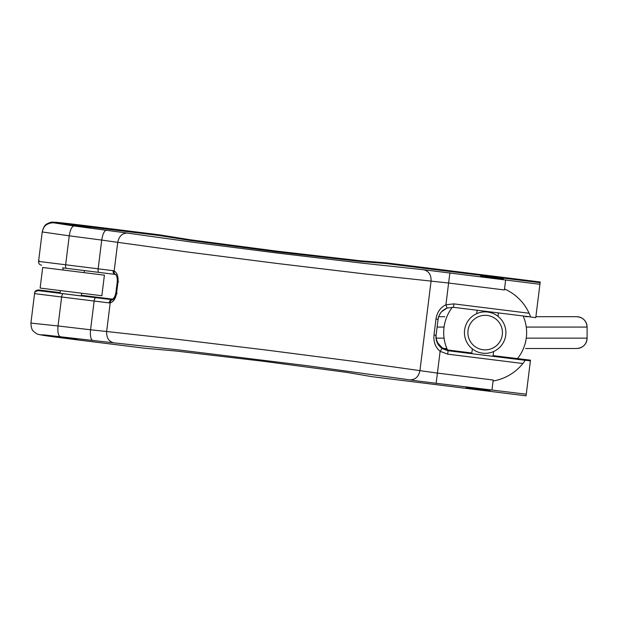 <?xml version="1.0" encoding="UTF-8"?>
<svg xmlns="http://www.w3.org/2000/svg" width="618" height="618" viewBox="0 0 618 618"><rect width="100%" height="100%" fill="white"/><g stroke="black" fill="none" stroke-linecap="round" stroke-linejoin="round"><path stroke-width="0.93" d="M386.134 262.835L386.049 263.523L540.124 282.673L540.209 281.993L386.134 262.835L360.804 260.835L277.088 251.178L190.004 239.738L159.073 234.786L158.463 235.404M525.292 359.63L493.102 355.628L530.491 360.17L530.406 360.858L493.025 356.207M471.766 353.566L448.104 350.622C439.946 348.722 435.937 343.585 436.099 335.203L438.232 318.061M448.181 350.043L471.843 352.986L448.181 350.043L442.148 347.779L437.714 342.859C436.208 339.444 435.698 336.694 436.169 334.608C435.698 340.116 437.691 344.512 442.148 347.779L448.181 350.043L448.104 350.622M493.071 355.875L493.751 355.991L493.064 355.937M471.804 353.287L471.117 353.179L471.812 353.233M81.282 295.96L81.622 293.218L81.367 295.28L112.391 299.12C113.959 298.424 115.133 296.254 115.914 292.608L117.296 281.46M113.079 299.089L113.473 298.973M60.023 293.318L60.363 290.576L60.108 292.631L38.501 289.95C35.96 290.259 34.67 291.263 34.647 292.947L34.716 292.963M101.854 295.736L40.131 288.065L42.688 267.486L104.411 275.164L101.854 295.736M53.287 336.262L77.289 339.251M487.726 312.028A20.734 20.734 0 0 1 501.708 345.099A20.734 20.734 0 0 1 466.072 340.672A20.734 20.734 0 0 1 487.726 312.028L490.128 312.469M499.251 317.382L498.394 316.632M471.086 347.818L471.951 348.567M487.301 315.458A17.281 17.281 0 0 1 498.95 343.021A17.281 17.281 0 0 1 469.255 339.328A17.281 17.281 0 0 1 487.301 315.458M452.376 307.223A41.468 41.468 0 0 0 447.502 349.942M517.428 358.649A41.468 41.468 0 0 0 523.16 315.976M526.266 327.069L587.1 327.069A10.367 10.367 -90 0 0 576.733 316.702L535.891 316.702M528.993 316.702L525.594 316.702M525.594 348.498L576.733 348.498A10.367 10.367 -90 0 0 587.1 338.131L526.266 338.131M438.664 316.702L444.736 316.702M444.736 348.498L446.868 348.498L444.736 348.498M53.975 336.346L76.609 339.158M466.822 387.741L489.456 390.553M113.697 342.828L178.169 349.873L307.339 365.717L421.105 381.437L526.258 394.214L526.057 395.837L371.982 376.679L346.93 372.407L263.399 361.275L176.169 351.039L144.967 348.266L60.471 337.729L40.363 334.809L44.079 334.902L113.697 342.828C108.76 341.538 106.412 337.768 106.644 331.511L176.91 339.259L266.582 350.089L354.508 361.445L437.42 373.087L436.138 383.376M81.97 296.045L59.336 293.233M491.967 389.95L493.203 380.024L437.42 373.087L440.124 351.325L442.063 348.459C437.606 345.192 435.613 340.804 436.084 335.288L438.069 319.344C438.958 313.882 441.97 310.112 447.084 308.034L453.488 307.316L447.084 308.034L441.584 311.719C439.29 314.662 438.123 317.204 438.069 319.344L435.976 319.081L433.998 335.033C433.365 341.916 435.412 347.347 440.124 351.325L447.671 354.153L522.859 363.508M92.8 340.51C90.776 339.56 90.035 335.983 90.568 329.788L106.644 331.511L110.205 302.843C110.39 300.804 111.317 299.784 112.994 299.776L38.416 290.638C35.535 291.232 34.253 292.229 34.562 293.635L30.9 323.09L58.038 325.956C57.505 332.152 58.254 335.728 60.278 336.679M30.946 323.098C31.055 327.324 31.92 330.066 33.55 331.333C35.836 333.318 37.428 334.323 38.301 334.346C42.596 335.443 49.231 336.262 70.699 339.035L144.967 348.266M530.406 360.858L526.258 394.214M525.269 360.217A48.374 48.374 0 0 1 493.079 380.997M409.896 379.854C415.257 379.846 418.602 376.779 419.931 370.653L431.07 281.097L448.614 283.021L445.91 304.79C440.364 307.486 437.057 312.252 435.976 319.081M115.412 274.438L116.114 274.662C114.492 274.245 113.843 273.025 114.168 271.001C117.126 272.793 118.409 276.37 118.015 281.731L116.57 293.388C115.636 298.679 113.511 301.831 110.205 302.843L109.077 302.905C109.51 300.858 110.537 299.823 112.175 299.807L112.306 299.807C113.874 299.112 115.048 296.941 115.821 293.295L117.273 281.638C117.412 277.907 116.81 275.52 115.458 274.462L115.327 274.431C113.751 274.013 113.001 272.754 113.086 270.669L98.146 268.815L101.723 240.07L117.729 242.341L114.168 271.001L113.086 270.669M540.124 282.673L539.923 284.295L423.593 269.726C428.784 271.039 431.279 274.832 431.07 281.097L365.377 274.006L277.351 263.492L187.748 252.028L117.729 242.341C119.042 236.215 122.24 233.133 127.339 233.086L74.044 225.972L54.276 222.905L74.484 224.998L158.988 235.473L189.919 240.425L277.003 251.866L360.719 261.522L386.049 263.523M448.096 350.73L525.207 360.317L448.096 350.73L442.063 348.459L448.096 350.73L447.671 354.153M505.632 280.031L504.52 288.985A48.374 48.374 0 0 1 530.638 317.011L535.775 317.652L539.923 284.295M492.005 277.621L503.346 278.834L480.711 276.022L492.005 277.621M79.143 226.35L90.483 227.563L67.849 224.743L79.143 226.35M423.593 269.726L363.361 263.291L278.247 253.156L193.534 242.31L127.339 233.086M529.108 313.241L453.921 303.886L445.91 304.79L447.084 308.034M504.52 288.985L504.396 289.958L448.614 283.021L449.896 272.739M62.488 267.857L85.122 270.676M158.988 235.473L62.271 223.616C53.349 222.804 53.967 222.634 50.854 222.998C45.207 224.465 43.724 226.512 42.225 231.951L38.571 261.406L98.146 268.815A3.453 1.182 97.1 0 0 98.895 272.384L115.327 274.431M74.044 225.972C71.843 226.397 70.243 229.68 69.247 235.821L42.233 231.951L38.656 260.719L39.166 260.781M106.52 230.22C104.318 230.645 102.719 233.928 101.723 240.07L69.247 235.821L65.647 264.767A3.453 1.182 97.1 0 0 66.389 268.343L98.895 272.384M471.758 353.666L472.345 348.892M476.725 313.666L477.15 310.259M466.134 387.656L490.136 390.638M159.019 234.778L84.813 225.555C63.314 222.982 56.686 222.156 52.252 222.163C51.394 221.978 49.61 222.557 46.906 223.925C45.014 224.751 43.507 227.2 42.364 231.271M444.072 338.131L436.184 338.131M437.104 327.069L444.072 327.069M587.1 327.069L587.1 338.131L587.1 327.069C586.482 320.773 583.029 317.32 576.733 316.702M109.077 302.905L94.137 301.043L90.568 329.788L58.038 325.956L61.638 297.003L34.562 293.635M95.736 297.76A3.453 1.182 -82.9 0 0 94.137 301.043L61.638 297.003A3.453 1.182 -82.9 0 1 63.237 293.72M453.488 307.316L530.599 316.903L453.488 307.316L453.921 303.886M433.998 335.033L436.084 335.288C435.613 337.436 436.138 340.194 437.644 343.577L442.063 348.459M118.015 281.731L118.594 281.8M117.142 293.457L116.57 293.388M84.813 225.555L159.05 234.786M30.939 322.797L30.977 322.403M84.179 272.646L84.434 270.591L84.179 272.646M62.92 270.004L63.175 267.942L62.92 270.004M587.1 338.131C586.49 344.427 583.029 347.88 576.733 348.498M38.571 261.406C38.525 263.507 39.529 264.79 41.576 265.261M493.017 356.316L493.604 351.534M497.992 316.308L498.409 312.901"/></g></svg>
